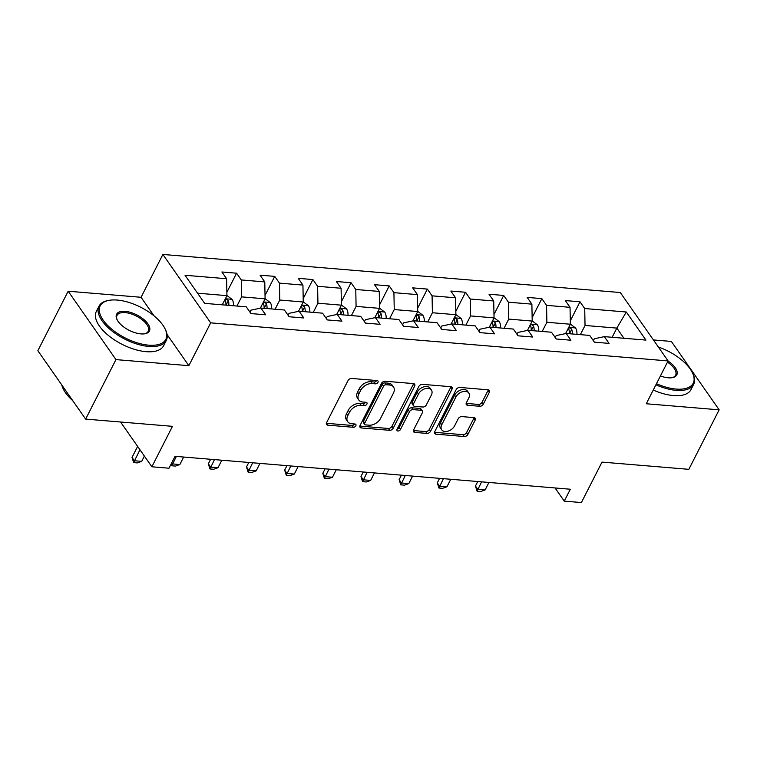 <?xml version="1.0" encoding="UTF-8"?>
<svg xmlns="http://www.w3.org/2000/svg" width="757" height="757" viewBox="0 0 757 757"><rect width="100%" height="100%" fill="white"/><g stroke="black" fill="none" stroke-linecap="round" stroke-linejoin="round"><path stroke-width="1.14" d="M377.97 382.342A2.072 1.382 145.1 0 0 377.989 381.017A2.072 1.382 145.1 0 0 377.118 380.572L351.608 378.443A2.962 1.968 145.1 0 0 348.021 380.582L326.598 422.633A2.962 1.968 145.1 0 0 326.56 424.526A2.962 1.968 145.1 0 0 327.8 425.16L353.311 427.289A2.072 1.382 145.1 0 0 355.828 425.794A2.072 1.382 145.1 0 0 355.847 424.469A2.072 1.382 145.1 0 0 354.976 424.015L351.683 423.74A9.491 6.311 145.1 0 1 347.709 421.706A9.491 6.311 145.1 0 1 347.804 415.631L349.592 412.12A9.491 6.311 145.1 0 1 361.08 405.288L364.382 405.563A2.072 1.382 145.1 0 0 366.899 404.068A2.072 1.382 145.1 0 0 366.918 402.743A2.072 1.382 145.1 0 0 366.047 402.298L362.745 402.014A9.491 6.311 145.1 0 1 358.78 399.98A9.491 6.311 145.1 0 1 358.875 393.905L360.663 390.404A9.491 6.311 145.1 0 1 372.151 383.562L375.453 383.837A2.072 1.382 145.1 0 0 377.97 382.342M479.711 406.282A2.962 1.968 145.1 0 0 483.307 404.143L489.315 392.344A2.962 1.968 145.1 0 0 489.344 390.451A2.962 1.968 145.1 0 0 488.104 389.808L459.773 387.452A2.962 1.968 145.1 0 0 456.178 389.59L434.755 431.632A2.962 1.968 145.1 0 0 434.726 433.534A2.962 1.968 145.1 0 0 435.966 434.168L464.296 436.534A2.962 1.968 145.1 0 0 467.892 434.395L475.15 420.144A2.962 1.968 145.1 0 0 475.178 418.243A2.962 1.968 145.1 0 0 473.939 417.609L461.817 416.596A2.962 1.968 145.1 0 0 458.222 418.735L454.626 425.803A7.93 5.28 145.1 0 1 448.106 431.13A7.93 5.28 145.1 0 1 441.7 429.806A7.93 5.28 145.1 0 1 441.776 424.734L455.884 397.047A7.93 5.28 145.1 0 1 462.395 391.719A7.93 5.28 145.1 0 1 468.801 393.044A7.93 5.28 145.1 0 1 468.725 398.116L466.378 402.733A2.962 1.968 145.1 0 0 466.35 404.635A2.962 1.968 145.1 0 0 467.589 405.269L479.711 406.282L478.424 404.427A2.962 1.968 145.1 0 0 482.01 402.298L488.019 390.498A2.962 1.968 145.1 0 0 488.265 389.827M154.04 315.868L141.057 297.283L68.168 291.218L115.953 359.603L85.645 419.104L172.473 426.333L151.864 466.785L168.981 468.214L175.047 456.32L570.324 489.23L564.268 501.125L581.385 502.553L602.004 462.101L688.832 469.331L719.15 409.83L671.355 341.435L653.423 339.94M115.953 359.603L188.843 365.678L210.673 322.842L668.081 360.928L646.26 403.765L719.15 409.83M414.647 386.127A2.962 1.968 145.1 0 0 414.675 384.234A2.962 1.968 145.1 0 0 413.436 383.591L385.105 381.235A2.962 1.968 145.1 0 0 381.509 383.373L360.086 425.415A2.962 1.968 145.1 0 0 360.058 427.317A2.962 1.968 145.1 0 0 361.297 427.951L389.628 430.317A2.962 1.968 145.1 0 0 393.224 428.178L414.647 386.127L413.35 384.282A2.962 1.968 145.1 0 0 413.587 383.61M422.434 384.338L450.765 386.704A2.962 1.968 145.1 0 1 452.005 387.338A2.962 1.968 145.1 0 1 451.976 389.24L430.553 431.282A2.962 1.968 145.1 0 1 426.967 433.42L414.836 432.408A2.962 1.968 145.1 0 1 413.596 431.774A2.962 1.968 145.1 0 1 413.625 429.872L422.321 412.82A2.962 1.968 145.1 0 0 422.349 410.928A2.962 1.968 145.1 0 0 421.11 410.285L413.067 409.613A2.962 1.968 145.1 0 0 409.471 411.751L400.425 429.503A2.072 1.382 145.1 0 1 398.721 430.903A2.072 1.382 145.1 0 1 397.047 430.553A2.072 1.382 145.1 0 1 397.065 429.228L418.848 386.477A2.962 1.968 145.1 0 1 422.434 384.338M85.645 419.104L37.85 350.709L68.168 291.218M210.673 322.842L162.887 254.447L620.295 292.533L668.081 360.928M570.295 320.854L580.004 301.797L565.328 300.576L570.04 307.323L546.563 305.364L541.842 298.618L527.165 297.397L531.887 304.144L508.401 302.194L503.689 295.448L489.013 294.227L493.725 300.974L470.239 299.015L465.527 292.268L450.85 291.048L455.563 297.794L432.086 295.836L427.374 289.089L412.697 287.868L417.41 294.615L393.924 292.656L389.212 285.909L374.535 284.689L379.248 291.436L355.771 289.486L351.049 282.74L336.373 281.509L341.095 288.256L317.609 286.307L312.896 279.56L298.22 278.339L302.932 285.086L279.447 283.127L274.734 276.381L260.058 275.16L264.78 281.907L241.294 279.948L236.581 273.201L221.905 271.981L226.617 278.727L185.03 275.264L204.664 303.368L246.252 306.822L250.964 313.568L265.641 314.798L260.928 308.052L250.908 310.171L249.933 312.092M580.004 301.797L584.716 308.544L626.304 312.007L645.929 340.101L604.351 336.638L609.063 343.385L594.387 342.164L589.675 335.417L566.189 333.468L570.91 340.215L556.234 338.994L551.512 332.247L528.036 330.289L532.748 337.035L518.072 335.815L513.36 329.068L489.874 327.109L494.586 333.856L479.91 332.635L475.197 325.888L451.721 323.93L456.433 330.677L441.757 329.456L437.044 322.709L413.559 320.76L418.271 327.507L403.595 326.286L398.882 319.539L375.396 317.58L380.118 324.327L365.442 323.107L360.72 316.36L337.243 314.401L341.956 321.148L327.279 319.927L322.567 313.18L299.081 311.222L303.803 317.968L289.127 316.748L284.405 310.001L260.928 308.052M542.192 331.471L546.876 322.283L570.362 324.233L565.593 333.591M555.193 337.508L556.177 335.588L566.189 333.468M570.362 324.233L570.04 307.323M546.876 322.283L546.563 305.364M504.039 328.292L508.713 319.104L532.199 321.063L527.43 330.412M517.04 334.339L518.015 332.418L528.036 330.289M532.199 321.063L531.887 304.144M508.713 319.104L508.401 302.194M465.877 325.113L470.561 315.924L494.037 317.883L489.277 327.242M478.878 331.159L479.862 329.238L489.874 327.109M494.037 317.883L493.725 300.974M470.561 315.924L470.239 299.015M427.724 321.933L432.398 312.755L455.884 314.704L451.115 324.062M440.725 327.98L441.7 326.059L451.721 323.93M455.884 314.704L455.563 297.794M432.398 312.755L432.086 295.836M389.562 318.754L394.246 309.575L417.722 311.524L412.953 320.883M402.563 324.8L403.538 322.879L413.559 320.76M417.722 311.524L417.41 294.615M394.246 309.575L393.924 292.656M351.399 315.584L356.083 306.396L379.569 308.354L374.8 317.703M364.401 321.621L365.385 319.7L375.396 317.58M379.569 308.354L379.248 291.436M356.083 306.396L355.771 289.486M313.247 312.404L317.931 303.216L341.407 305.175L336.638 314.534M326.248 318.451L327.223 316.53L337.243 314.401M341.407 305.175L341.095 288.256M317.931 303.216L317.609 286.307M275.084 309.225L279.768 300.037L303.254 301.996L298.485 311.354M288.086 315.272L289.07 313.351L299.081 311.222M303.254 301.996L302.932 285.086M279.768 300.037L279.447 283.127M236.932 306.046L241.606 296.867L265.092 298.816L260.323 308.175M265.092 298.816L264.78 281.907M241.606 296.867L241.294 279.948M197.568 293.196L226.93 295.646L222.255 304.825M226.93 295.646L226.617 278.727M141.057 297.283L162.887 254.447M555.061 487.962L564.268 501.125M120.571 422.009L151.864 466.785M612.148 337.291L616.832 328.103L585.038 325.463L580.354 334.641M623.938 338.275L616.832 328.103L626.304 312.007M593.356 340.688L594.33 338.767L604.351 336.638M585.038 325.463L584.716 308.544M226.873 292.259L236.581 273.201M265.026 295.438L274.734 276.381M303.188 298.618L312.896 279.56M341.341 301.788L351.049 282.74M379.503 304.967L389.212 285.909M417.665 308.146L427.374 289.089M455.818 311.326L465.527 292.268M493.98 314.496L503.689 295.448M532.133 317.675L541.842 298.618M188.843 365.678L167.06 334.499M376.655 380.534A2.072 1.382 145.1 0 1 374.157 381.992L370.864 381.717A9.491 6.311 145.1 0 0 359.367 388.549L360.663 390.404M358.78 399.98L357.493 398.125A9.491 6.311 145.1 0 1 357.578 392.06L359.367 388.549M347.709 421.706L346.422 419.851A9.491 6.311 145.1 0 1 346.517 413.776L348.296 410.275A9.491 6.311 145.1 0 1 359.793 403.443L363.095 403.718A2.072 1.382 145.1 0 0 365.584 402.251M326.352 423.295A2.962 1.968 145.1 0 0 326.513 423.314L352.024 425.443A2.072 1.382 145.1 0 0 354.522 423.977M359.849 426.087A2.962 1.968 145.1 0 0 360.01 426.106L388.341 428.462A2.962 1.968 145.1 0 0 391.927 426.323L413.35 384.282M386.079 384.726A2.072 1.382 145.1 0 0 383.562 386.221L364.76 423.125A2.072 1.382 145.1 0 0 364.742 424.459A2.072 1.382 145.1 0 0 365.603 424.904L369.085 425.188A9.491 6.311 145.1 0 0 380.582 418.356L393.432 393.129A9.491 6.311 145.1 0 0 393.526 387.054A9.491 6.311 145.1 0 0 389.562 385.01L386.079 384.726L384.783 382.872A2.072 1.382 145.1 0 0 382.276 384.367L383.562 386.221M364.742 424.459L363.445 422.605A2.072 1.382 145.1 0 1 363.464 421.28L382.276 384.367M393.526 387.054L392.23 385.209A9.491 6.311 145.1 0 0 388.265 383.165L389.562 385.01M384.783 382.872L388.265 383.165M413.388 430.544A2.962 1.968 145.1 0 0 413.549 430.563L425.671 431.575A2.962 1.968 145.1 0 0 429.266 429.437L450.689 387.385A2.962 1.968 145.1 0 0 450.926 386.723M422.349 410.928L421.053 409.073A2.962 1.968 145.1 0 0 419.813 408.439L411.77 407.768A2.962 1.968 145.1 0 0 408.184 409.906L399.138 427.658L400.425 429.503M397.113 429.124A2.072 1.382 145.1 0 0 399.138 427.658M431.329 395.126A7.93 5.28 145.1 0 0 431.414 390.054A7.93 5.28 145.1 0 0 424.999 388.729A7.93 5.28 145.1 0 0 418.489 394.056L413.521 403.812A2.962 1.968 145.1 0 0 413.492 405.705A2.962 1.968 145.1 0 0 414.732 406.348L422.775 407.02A2.962 1.968 145.1 0 0 426.361 404.881L431.329 395.126M431.414 390.054L430.118 388.199A7.93 5.28 145.1 0 0 423.712 386.884A7.93 5.28 145.1 0 0 417.192 392.211L418.489 394.056M413.492 405.705L412.196 403.86A2.962 1.968 145.1 0 1 412.224 401.967L417.192 392.211M466.142 403.405A2.962 1.968 145.1 0 0 466.293 403.424L478.424 404.427M468.801 393.044L467.514 391.199A7.93 5.28 145.1 0 0 461.108 389.874A7.93 5.28 145.1 0 0 454.588 395.201L455.884 397.047M441.7 429.806L440.413 427.96A7.93 5.28 145.1 0 1 440.489 422.879L454.588 395.201M434.518 432.304A2.962 1.968 145.1 0 0 434.679 432.323L463.01 434.679A2.962 1.968 145.1 0 0 466.596 432.54L473.863 418.299A2.962 1.968 145.1 0 0 474.1 417.627M226.93 295.495L232.115 299.412A8.005 4.665 94.8 0 1 233.506 305.762M228.851 305.374A8.005 4.665 -85.2 0 0 228.283 300.699C226.513 298.807 225.529 298.722 225.349 300.463A8.005 4.665 94.8 0 1 225.917 305.137M225.312 299.535L225.349 300.463M228.283 300.699L226.542 304.125A4.078 2.375 94.8 0 1 226.57 305.185M137.632 446.422L132.021 457.417L134.349 460.748L141.691 461.354L144.379 456.074M141.691 461.354L137.31 462.915L133.639 462.603L132.021 457.417M139.95 449.743L133.639 462.603M117.25 300.065A36.847 17.203 27 0 0 109.245 300.321A36.847 17.203 27 0 0 105.81 323.476A36.847 17.203 27 0 0 148.76 345.173A36.847 17.203 27 0 0 165.007 328.737A36.847 17.203 27 0 0 117.25 300.065M165.007 328.737L165.433 329.598A37.755 17.629 -153 0 1 166.275 340.47A37.755 17.629 -153 0 1 148.788 346.441A37.755 17.629 -153 0 1 111.459 330.554A37.755 17.629 -153 0 1 99.006 306.188A37.755 17.629 -153 0 1 108.298 300.482L109.245 300.321M125.123 311.345A18.423 8.601 -153 0 1 146.603 322.189A18.423 8.601 -153 0 1 144.89 333.771A18.423 8.601 -153 0 1 140.887 333.894A18.423 8.601 -153 0 1 117.004 319.558A18.423 8.601 -153 0 1 125.123 311.345M144.398 333.837A17.515 8.176 27 0 0 148.249 331.282A17.515 8.176 27 0 0 142.467 319.984A17.515 8.176 27 0 0 125.151 312.613A17.515 8.176 27 0 0 117.032 315.376A17.515 8.176 27 0 0 117.231 320.003M72.757 400.661A37.755 17.629 -153 0 1 61.781 384.953M73.353 401.522A27.186 12.689 -153 0 1 72.227 400.188M166.275 340.47L163.616 345.703A37.755 17.629 -153 0 1 146.12 351.674A37.755 17.629 -153 0 1 108.79 335.786A37.755 17.629 -153 0 1 96.338 311.43L99.006 306.188M656.47 383.714A36.847 17.203 27 0 0 676.133 389.079A36.847 17.203 27 0 0 692.381 372.643A36.847 17.203 27 0 0 658.372 347.028M692.381 372.643L692.806 373.513A37.755 17.629 -153 0 1 693.649 384.386A37.755 17.629 -153 0 1 676.152 390.347A37.755 17.629 -153 0 1 655.912 384.811M668.024 361.042A18.423 8.601 -153 0 1 672.254 377.677A18.423 8.601 -153 0 1 668.251 377.8A18.423 8.601 -153 0 1 660.435 375.945M671.762 377.752A17.515 8.176 27 0 0 675.613 375.198A17.515 8.176 27 0 0 667.466 362.149M693.649 384.386L690.98 389.618A37.755 17.629 -153 0 1 673.484 395.58A37.755 17.629 -153 0 1 653.244 390.044M265.092 298.674L270.268 302.592A8.005 4.665 94.8 0 1 271.659 308.941M267.013 308.553A8.005 4.665 -85.2 0 0 266.445 303.879C264.666 301.986 263.691 301.901 263.512 303.633A8.005 4.665 94.8 0 1 264.079 308.307M263.474 302.715L263.512 303.633M266.445 303.879L264.695 307.304A4.078 2.375 94.8 0 1 264.732 308.364M171.735 462.82L172.511 463.927L179.844 464.533L183.667 457.029M179.844 464.533L175.463 466.085L171.801 465.782L171.101 464.06M176.324 456.424L171.801 465.782M303.245 301.854L308.43 305.762A8.005 4.665 94.8 0 1 309.821 312.121M305.175 311.733A8.005 4.665 -85.2 0 0 304.598 307.058C302.828 305.166 301.854 305.08 301.665 306.812A8.005 4.665 94.8 0 1 302.232 311.487M301.636 305.894L301.665 306.812M304.598 307.058L302.857 310.484A4.078 2.375 94.8 0 1 302.885 311.543M210.635 459.281L208.345 463.776L210.664 467.097L218.007 467.712L221.829 460.209M218.007 467.712L213.625 469.264L209.954 468.962L208.345 463.776M214.486 459.603L209.954 468.962M341.407 305.024L346.592 308.941A8.005 4.665 94.8 0 1 347.974 315.3M343.328 314.912A8.005 4.665 -85.2 0 0 342.76 310.238C340.991 308.336 340.007 308.26 339.827 309.992A8.005 4.665 94.8 0 1 340.395 314.666M339.789 309.074L339.827 309.992M342.76 310.238L341.019 313.663A4.078 2.375 94.8 0 1 341.047 314.723M248.788 462.461L246.498 466.946L248.826 470.277L256.159 470.892L259.982 463.388M256.159 470.892L251.778 472.444L248.116 472.141L246.498 466.946M252.649 462.773L248.116 472.141M379.56 308.203L384.745 312.121A8.005 4.665 94.8 0 1 386.136 318.47M381.49 318.082A8.005 4.665 -85.2 0 0 380.922 313.407C379.143 311.515 378.169 311.439 377.98 313.171A8.005 4.665 94.8 0 1 378.557 317.845M377.951 312.244L377.98 313.171M380.922 313.407L379.172 316.833A4.078 2.375 94.8 0 1 379.21 317.893M286.95 465.631L284.66 470.125L286.979 473.456L294.322 474.062L298.144 466.567M294.322 474.062L289.94 475.623L286.269 475.311L284.66 470.125M290.802 465.952L286.269 475.311M417.722 311.382L422.908 315.3A8.005 4.665 94.8 0 1 424.289 321.649M419.643 321.261A8.005 4.665 -85.2 0 0 419.075 316.587C417.306 314.694 416.322 314.609 416.142 316.341A8.005 4.665 94.8 0 1 416.71 321.015M416.104 315.423L416.142 316.341M419.075 316.587L417.334 320.012A4.078 2.375 94.8 0 1 417.362 321.072M325.103 468.81L322.813 473.305L325.141 476.636L332.474 477.241L336.297 469.747M332.474 477.241L328.103 478.793L324.431 478.49L322.813 473.305M328.964 469.132L324.431 478.49M455.884 314.562L461.06 318.47A8.005 4.665 94.8 0 1 462.451 324.829M457.805 324.441A8.005 4.665 -85.2 0 0 457.237 319.766C455.459 317.874 454.484 317.789 454.304 319.52A8.005 4.665 94.8 0 1 454.872 324.195M454.266 318.602L454.304 319.52M457.237 319.766L455.487 323.192A4.078 2.375 94.8 0 1 455.525 324.251M363.265 471.99L360.975 476.484L363.303 479.806L370.637 480.421L374.46 472.917M370.637 480.421L366.256 481.972L362.584 481.67L360.975 476.484M367.117 472.311L362.584 481.67M494.037 317.732L499.223 321.649A8.005 4.665 94.8 0 1 500.614 328.008M495.958 327.62A8.005 4.665 -85.2 0 0 495.39 322.946C493.621 321.044 492.637 320.968 492.457 322.7A8.005 4.665 94.8 0 1 493.025 327.374M492.419 321.782L492.457 322.7M495.39 322.946L493.649 326.371A4.078 2.375 94.8 0 1 493.678 327.431M401.418 475.169L399.128 479.664L401.456 482.985L408.799 483.6L412.612 476.096M408.799 483.6L404.418 485.152L400.746 484.849L399.128 479.664M405.279 475.491L400.746 484.849M532.199 320.911L537.375 324.829A8.005 4.665 94.8 0 1 538.766 331.178M534.12 330.8A8.005 4.665 -85.2 0 0 533.553 326.125C531.774 324.223 530.799 324.147 530.619 325.879A8.005 4.665 94.8 0 1 531.187 330.554M530.581 324.952L530.619 325.879M533.553 326.125L531.811 329.541A4.078 2.375 94.8 0 1 531.84 330.601M439.58 478.339L437.291 482.834L439.618 486.164L446.952 486.77L450.775 479.276M446.952 486.77L442.571 488.331L438.909 488.019L437.291 482.834M443.441 478.661L438.909 488.019M570.352 324.091L575.538 328.008A8.005 4.665 94.8 0 1 576.929 334.357M572.283 333.969A8.005 4.665 -85.2 0 0 571.705 329.295C569.936 327.403 568.961 327.317 568.772 329.049A8.005 4.665 94.8 0 1 569.34 333.723M568.744 328.131L568.772 329.049M571.705 329.295L569.964 332.72A4.078 2.375 94.8 0 1 569.993 333.78M477.743 481.518L475.453 486.013L477.771 489.344L485.114 489.949L488.937 482.455M485.114 489.949L480.733 491.511L477.061 491.198L475.453 486.013M481.594 481.84L477.061 491.198M370.864 381.717L372.151 383.562M357.578 392.06L358.875 393.905M363.095 403.718L364.382 405.563M359.793 403.443L361.08 405.288M348.296 410.275L349.592 412.12M346.517 413.776L347.804 415.631M352.024 425.443L353.311 427.289M326.513 423.314L327.8 425.16M374.157 381.992L375.453 383.837M391.927 426.323L393.224 428.178M388.341 428.462L389.628 430.317M360.01 426.106L361.297 427.951M363.464 421.28L364.76 423.125M450.689 387.385L451.976 389.24M429.266 429.437L430.553 431.282M425.671 431.575L426.967 433.42M413.549 430.563L414.836 432.408M419.813 408.439L421.11 410.285M411.77 407.768L413.067 409.613M408.184 409.906L409.471 411.751M412.224 401.967L413.521 403.812M466.293 403.424L467.589 405.269M440.489 422.879L441.776 424.734M473.863 418.299L475.15 420.144M466.596 432.54L467.892 434.395M463.01 434.679L464.296 436.534M434.679 432.323L435.966 434.168M488.019 390.498L489.315 392.344M482.01 402.298L483.307 404.143M231.992 299.308L225.349 298.76M270.145 302.488L263.502 301.939M308.307 305.667L301.665 305.109M346.46 308.847L339.817 308.288M384.622 312.016L377.98 311.468M422.775 315.196L416.132 314.647M460.937 318.375L454.295 317.826M499.1 321.555L492.457 320.996M537.252 324.725L530.61 324.176M575.415 327.904L568.772 327.355"/></g></svg>
